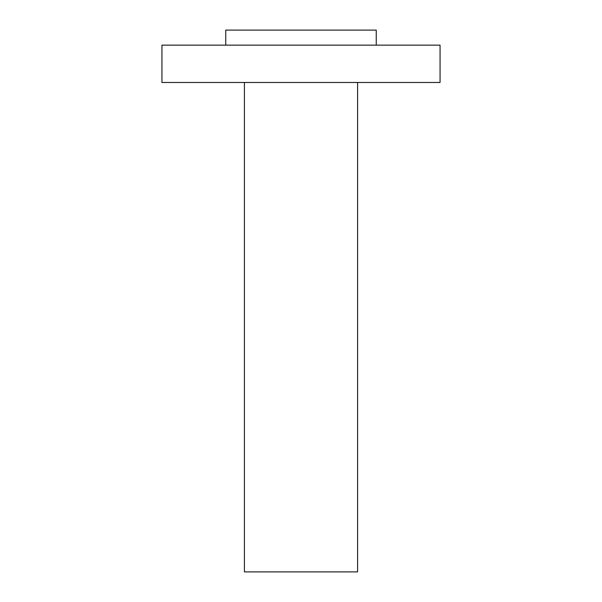 <?xml version="1.0" encoding="UTF-8"?>
<svg xmlns="http://www.w3.org/2000/svg" width="602" height="602" viewBox="0 0 602 602"><rect width="100%" height="100%" fill="white"/><g stroke="black" fill="none" stroke-linecap="round" stroke-linejoin="round"><path stroke-width="0.9" d="M161.938 45.15L440.062 45.15L440.062 82.474L161.938 82.474L161.938 45.15M225.75 45.15L225.75 30.1L376.25 30.1L376.25 45.15M244.412 82.474L244.412 571.9L357.588 571.9L357.588 82.474"/></g></svg>

